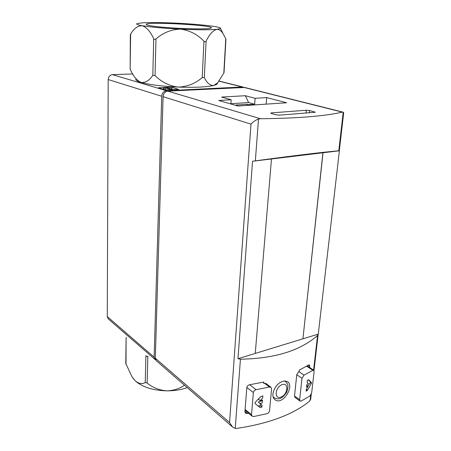 <?xml version="1.0" encoding="UTF-8"?>
<svg xmlns="http://www.w3.org/2000/svg" width="451" height="451" viewBox="0 0 451 451"><rect width="100%" height="100%" fill="white"/><g stroke="black" fill="none" stroke-linecap="round" stroke-linejoin="round"><path stroke-width="0.68" d="M342.974 112.13L244.679 87.466L167.783 91.125C165.021 91.581 163.454 93.436 163.082 96.683L155.313 358.212L156.271 360.665L232.575 427.035L229.559 422.542L250.987 124.132C253.096 121.781 255.599 120.084 258.496 119.041L260.441 118.726L167.783 91.125M318.271 334.123L237.953 358.72L240.439 359.188C274.535 358.641 300.248 350.737 317.56 335.476L318.271 334.123L339.394 150.781L338.786 150.792L343.222 112.214L342.36 112.136C324.681 116.166 297.372 118.359 260.441 118.726M279.659 115.14L276.232 114.847L271.26 113.438L270.763 113.06L271.615 112.863L306.308 110.241L309.6 110.518L315.266 112.237L279.659 115.14M255.103 98.301L254.668 104.237L248.608 102.569L245.361 95.719L255.103 98.301L266.682 97.602L286.661 102.772L237.976 106.019L218.735 100.494L231.137 99.744L230.878 103.978M245.361 95.719L221.588 97.078L231.137 99.744M237.361 105.844L237.389 105.382L236.059 105.466M246.872 105.427L246.951 104.299L236.099 105.01L237.389 105.382M248.208 105.337L248.259 104.66L246.951 104.299M254.668 104.237L248.259 104.66M266.169 104.142L266.682 97.602M132.69 73.97L112.446 74.635C109.886 75.013 108.471 76.647 108.201 79.545L107.265 316.585L108.229 318.874L155.764 360.061M165.043 89.839L158.431 87.782L169.756 87.156L171.865 87.325L178.602 89.366L165.043 89.839M243.918 87.376L242.317 87.009L166.413 90.713C163.657 91.17 162.089 93.019 161.717 96.255L154.141 357.198L155.099 359.639M339.394 150.781L271.474 158.983L255.26 353.319M271.474 158.983L255.249 353.426M271.355 158.994L252.532 161.266L237.953 358.72M256.14 389.698C254.601 390.115 253.671 391.056 253.361 392.517L251.506 414.666L252.12 416.132L253.862 416.527L267.009 413.663C268.407 413.15 269.253 412.18 269.54 410.76L271.587 388.818L270.966 387.285L269.461 387.014L256.14 389.698L249.685 384.731M265.848 383.463L263.666 383.339L263.784 382.042L249.634 384.742C248.084 385.137 247.154 386.062 246.844 387.516L244.916 411.645L245.536 413.11L247.295 413.522L248.608 413.291M304.002 375.153L301.99 378.304L299.65 399.721L300.073 401.074L301.15 401.08L309.922 395.978L311.675 392.765L314.11 371.658L313.738 370.271L312.859 370.333L304.002 375.153L298.771 371.556L296.769 374.68L294.509 395.961L294.931 397.308M309.73 367.548L309.499 364.932L308.636 364.994L299.396 370.057L299.261 371.314L298.771 371.556M310.66 395.527L310.671 399.394L309.223 401.48C292.851 414.587 268.734 423.557 236.876 428.394L235.236 428.388L232.575 427.035M282.512 381.478C275.149 383.575 269.67 396.192 275.065 399.733C282.365 405.832 294.791 386.383 287.648 381.85C286.289 380.932 284.575 380.807 282.512 381.478M338.786 150.792C321.405 152.32 293.595 155.674 255.351 160.86L252.532 161.266M343.222 112.214L343.69 112.727L343.566 113.793M323.017 152.759L302.937 338.735M308.118 386.265L306.567 387.15L306.872 384.432L308.422 383.553L307.12 382.268L307.334 380.345L308.653 379.753L311.438 382.555L311.331 383.508L307.503 390.228L306.116 391.209L306.325 389.303L308.118 386.265L306.776 385.323M262.707 397.883L260.165 400.612L262.51 400.127L262.262 402.94L259.917 403.431L262.059 405.173L261.884 407.146L259.844 407.377L255.001 403.47L255.086 402.472L260.796 396.519L262.888 395.888L262.707 397.883M163.871 93.791L163.082 96.187L155.347 357.102M322.91 152.771L302.925 338.825M248.608 102.569L230.895 103.702M307.847 386.079L310.299 382.792L310.406 381.839L308.258 379.827M258.192 406.047L260.131 405.46L260.689 404.107L258.203 402.083L259.917 403.431M258.203 402.083L262.471 400.567M259.449 397.951L258.446 399.27L260.165 400.612M165.5 87.906L163.369 87.719L167.338 87.533L168.178 87.782L166.887 87.838L170.884 89.005L170.957 88.588L172.181 88.943L172.107 89.36L170.709 89.428L165.5 87.906L165.438 89.924M164.153 89.574L164.203 87.962M163.318 89.326L163.369 87.719M168.161 88.21L168.178 87.782M172.152 89.777L172.181 88.943M172.096 89.783L172.107 89.36M170.692 89.85L170.709 89.428M187.255 387.612C181.291 389.76 174.599 390.842 167.18 390.859C153.052 390.504 142.415 387.172 135.266 380.864L132.695 377.791M184.549 385.261C179.391 388.677 173.601 390.543 167.18 390.859C159.513 390.318 152.838 387.719 147.15 383.068L145.245 382.476C142.285 384.393 138.959 383.852 135.266 380.864L131.951 376.692L125.756 363.41L126.1 338.453M145.245 382.476L145.91 355.625C146.338 356.538 146.987 356.73 147.838 356.194L147.15 383.068M126.421 337.433L126.105 338.273L125.987 364.425M150.606 25.763C147.55 25.239 146.096 24.771 146.242 24.36C146.834 21.27 220.122 25.611 210.611 28.188C206.755 29.913 163.758 28.21 150.606 25.763M213.289 26.31C204.247 25.008 192.278 23.976 177.384 23.21C162.478 22.494 150.871 22.364 142.561 22.821L137.104 23.587C135.768 24.162 137.431 24.861 142.093 25.69C150.747 27.111 163.533 28.255 180.439 29.135C197.245 29.901 209.354 29.975 216.773 29.349L220.59 28.554C221.221 27.894 218.786 27.15 213.289 26.31M130.7 33.988L130.632 34.186C133.823 28.571 137.64 25.735 142.093 25.69C146.524 27.201 150.397 31.542 153.712 38.718C154.225 39.581 154.981 39.654 155.978 38.938C163.003 32.743 171.155 29.478 180.439 29.135C189.606 30.358 197.442 34.383 203.948 41.216C204.878 42.016 205.594 42.011 206.09 41.204C209.371 34.4 212.934 30.448 216.773 29.349C219.175 29.354 221.278 30.792 223.07 33.678L225.957 39.147L224.029 72.673L217.737 82.764L213.791 85.448C210.121 85.724 206.97 83.085 204.326 77.527L202.217 77.611C195.289 83.559 187.323 86.716 178.314 87.082C169.407 86.006 161.644 82.178 155.037 75.593L152.81 75.323C149.281 80.628 145.346 82.99 141 82.403C136.732 80.402 133.113 75.971 130.142 69.116L130.339 34.631M135.723 79.275C135.672 80.289 137.431 81.332 141 82.403C149.416 84.737 161.853 86.299 178.314 87.082C194.68 87.652 206.507 87.111 213.791 85.448L216.694 84.399L217.658 82.894M342.36 112.136L243.794 87.381M166.413 90.713L112.446 74.635M242.317 87.009L219.073 81.169M284.643 381.056L285.432 381.495L284.812 381.05M285.432 381.495C287.191 383.75 289.525 384.252 286.498 392.55C280.623 400.635 277.438 399.135 274.045 397.686L273.159 396.756M269.461 387.014L264.342 383.187M263.722 382.724L263.034 382.211M312.859 370.333L306.669 366.184M235.236 428.388L240.439 359.188M310.079 400.595L310.7 395.172M313.58 370.124L317.56 335.476M255.351 160.86L258.496 119.041M250.987 124.132L163.082 96.683M229.559 422.542L155.313 358.212M247.295 413.522L244.921 411.571M309.871 366.313L308.247 365.237M251.506 414.666L245.096 409.412M253.361 392.517L246.849 387.454M301.99 378.304L296.769 374.68M299.65 399.721L294.509 395.961M282.146 384.63C289.176 382.172 287.885 394.693 280.911 397.111C273.858 399.727 275.054 387.031 282.146 384.63M161.717 96.255L108.201 79.545M154.141 357.198L107.265 316.585M271.558 113.522L271.615 112.863M306.032 113.071L306.308 110.241M309.375 112.806L309.6 110.518M314.646 112.395L314.697 111.854M306.252 389.997L307.137 390.622M306.319 389.388L307.503 390.228M310.299 382.792L311.331 383.508M310.406 381.839L311.438 382.555M258.53 406.035L260.345 407.473M260.131 405.46L261.913 406.87M260.689 404.107L262.059 405.19M262.386 395.995L262.848 396.35M159.169 88.092L159.18 87.641M169.706 88.661L169.756 87.156M171.814 88.836L171.865 87.325M130.632 34.186L130.142 69.116M225.788 38.741L223.809 73.18M206.09 41.204L204.326 77.527M203.948 41.216L202.217 77.611M155.978 38.938L155.037 75.593M153.712 38.718L152.81 75.323M274.045 397.686L273.255 397.083M310.671 399.394L311.275 394.157M313.992 370.581L318.124 334.693M339.31 150.764L343.69 112.727M270.989 387.257L265.87 383.435M252.098 416.16L245.023 410.348M300.05 401.102L294.915 397.331M313.755 370.243L307.204 365.862M243.202 87.094L219.158 81.062M220.59 28.554L223.048 33.645M216.694 84.399L217.743 82.77M146.626 24.788L146.242 24.36"/></g></svg>
